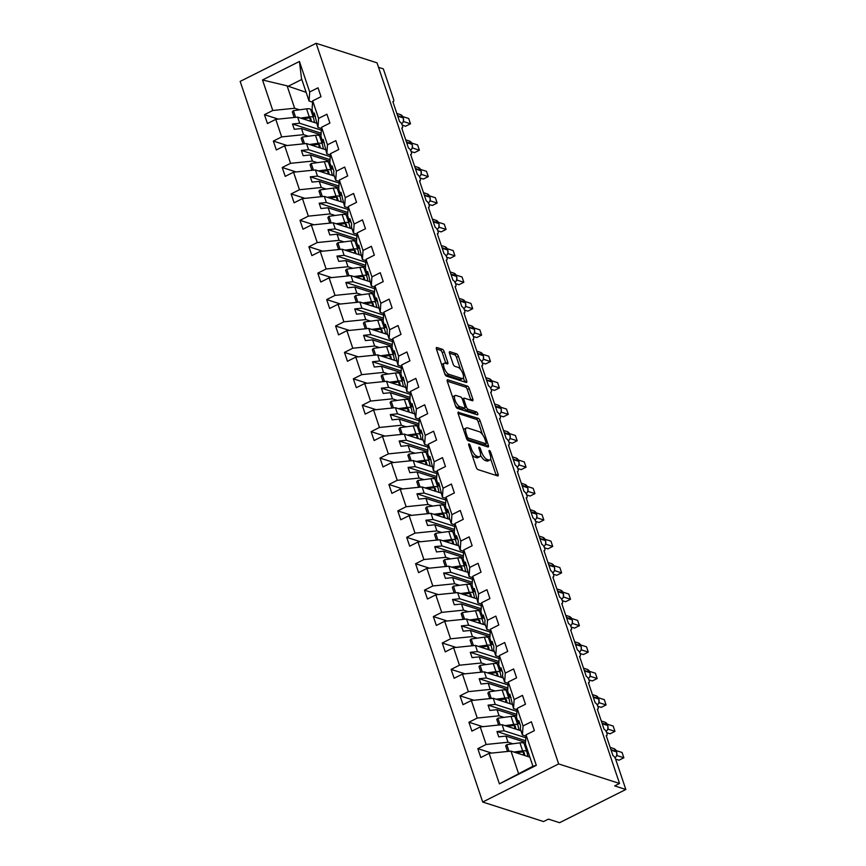 <?xml version="1.0" encoding="UTF-8"?>
<svg xmlns="http://www.w3.org/2000/svg" width="866" height="866" viewBox="0 0 866 866"><rect width="100%" height="100%" fill="white"/><g stroke="black" fill="none" stroke-linecap="round" stroke-linejoin="round"><path stroke-width="1.3" d="M469.026 443.922A1.624 0.617 63.4 0 0 468.787 443.922A1.624 0.617 63.4 0 0 468.744 445.124L476.159 467.164A2.317 0.877 63.4 0 0 477.956 469.589L497.69 475.921A2.317 0.877 63.4 0 0 498.026 475.91A2.317 0.877 63.4 0 0 498.091 474.2L490.676 452.16A1.624 0.617 63.4 0 0 489.42 450.461A1.624 0.617 63.4 0 0 489.182 450.472A1.624 0.617 63.4 0 0 489.138 451.662L490.091 454.52A7.404 2.804 63.4 0 1 489.907 460.008A7.404 2.804 63.4 0 1 488.825 460.03L487.179 459.5A7.404 2.804 63.4 0 1 481.431 451.738L480.478 448.891A1.624 0.617 63.4 0 0 479.223 447.192A1.624 0.617 63.4 0 0 478.985 447.192A1.624 0.617 63.4 0 0 478.941 448.393L479.905 451.251A7.404 2.804 63.4 0 1 479.71 456.739A7.404 2.804 63.4 0 1 478.627 456.761L476.982 456.23A7.404 2.804 63.4 0 1 471.234 448.469L470.281 445.611A1.624 0.617 63.4 0 0 469.026 443.922M444.204 351.715A2.317 0.877 63.4 0 0 442.407 349.29L436.875 347.515A2.317 0.877 63.4 0 0 436.54 347.526A2.317 0.877 63.4 0 0 436.475 349.236L444.713 373.711A2.317 0.877 63.4 0 0 446.51 376.136L466.244 382.469A2.317 0.877 63.4 0 0 466.579 382.469A2.317 0.877 63.4 0 0 466.644 380.748L458.406 356.272A2.317 0.877 63.4 0 0 456.609 353.848L449.919 351.704A2.317 0.877 63.4 0 0 449.584 351.715A2.317 0.877 63.4 0 0 449.519 353.425L453.048 363.904A2.317 0.877 63.4 0 0 454.845 366.329L458.157 367.39A6.181 2.349 63.4 0 1 462.585 372.878A6.181 2.349 63.4 0 1 462.801 378.464A6.181 2.349 63.4 0 1 461.892 378.485L448.902 374.318A6.181 2.349 63.4 0 1 444.475 368.829A6.181 2.349 63.4 0 1 444.258 363.244A6.181 2.349 63.4 0 1 445.167 363.222L447.332 363.915A2.317 0.877 63.4 0 0 447.668 363.904A2.317 0.877 63.4 0 0 447.733 362.194L444.204 351.715L442.255 352.7A2.317 0.877 63.4 0 0 440.458 350.265L436.388 348.966M558.657 763.92L316.144 43.3L240.163 81.404L482.687 802.024L558.657 763.92L619.536 783.459L614.665 785.895L625.837 789.489L615.704 759.374A3.529 1.342 -116.6 0 0 612.955 755.661L606.2 735.591A3.529 1.342 63.4 0 0 606.72 735.57A3.529 1.342 63.4 0 0 606.59 732.387A3.529 1.342 63.4 0 0 604.067 729.248L597.313 709.167A3.529 1.342 63.4 0 0 597.832 709.157A3.529 1.342 63.4 0 0 597.702 705.963A3.529 1.342 63.4 0 0 595.18 702.835L588.425 682.754A3.529 1.342 63.4 0 0 588.934 682.744A3.529 1.342 63.4 0 0 588.815 679.55A3.529 1.342 63.4 0 0 586.293 676.411L579.527 656.341A3.529 1.342 63.4 0 0 580.047 656.331A3.529 1.342 63.4 0 0 579.928 653.137A3.529 1.342 63.4 0 0 577.395 649.998L570.64 629.918A3.529 1.342 63.4 0 0 571.159 629.907A3.529 1.342 63.4 0 0 571.04 626.724A3.529 1.342 63.4 0 0 568.507 623.585L561.753 603.505A3.529 1.342 63.4 0 0 562.272 603.494A3.529 1.342 63.4 0 0 562.142 600.3A3.529 1.342 63.4 0 0 559.62 597.172L552.865 577.092A3.529 1.342 63.4 0 0 553.374 577.081A3.529 1.342 63.4 0 0 553.255 573.887A3.529 1.342 63.4 0 0 550.733 570.748L543.967 550.679A3.529 1.342 63.4 0 0 544.487 550.668A3.529 1.342 63.4 0 0 544.368 547.474A3.529 1.342 63.4 0 0 541.835 544.335L535.08 524.255A3.529 1.342 63.4 0 0 535.599 524.244A3.529 1.342 63.4 0 0 535.48 521.061A3.529 1.342 63.4 0 0 532.947 517.922L526.192 497.842A3.529 1.342 63.4 0 0 526.712 497.831A3.529 1.342 63.4 0 0 526.582 494.638A3.529 1.342 63.4 0 0 524.06 491.509L517.305 471.429A3.529 1.342 63.4 0 0 517.825 471.418A3.529 1.342 63.4 0 0 517.695 468.225A3.529 1.342 63.4 0 0 515.173 465.085L508.418 445.016A3.529 1.342 63.4 0 0 508.927 445.005A3.529 1.342 63.4 0 0 508.807 441.812A3.529 1.342 63.4 0 0 506.274 438.672L499.52 418.592A3.529 1.342 63.4 0 0 500.039 418.581A3.529 1.342 63.4 0 0 499.92 415.399A3.529 1.342 63.4 0 0 497.387 412.259L490.632 392.179A3.529 1.342 63.4 0 0 491.152 392.168A3.529 1.342 63.4 0 0 491.022 388.975A3.529 1.342 63.4 0 0 488.5 385.846L481.745 365.766A3.529 1.342 63.4 0 0 482.265 365.755A3.529 1.342 63.4 0 0 482.135 362.562A3.529 1.342 63.4 0 0 479.612 359.422L472.858 339.353A3.529 1.342 63.4 0 0 473.366 339.342A3.529 1.342 63.4 0 0 473.247 336.149A3.529 1.342 63.4 0 0 470.714 333.009L463.96 312.929A3.529 1.342 63.4 0 0 464.479 312.918A3.529 1.342 63.4 0 0 464.36 309.736A3.529 1.342 63.4 0 0 461.827 306.596L455.072 286.516A3.529 1.342 63.4 0 0 455.592 286.505A3.529 1.342 63.4 0 0 455.462 283.312A3.529 1.342 63.4 0 0 452.94 280.173L446.185 260.103A3.529 1.342 63.4 0 0 446.704 260.092A3.529 1.342 63.4 0 0 446.575 256.899A3.529 1.342 63.4 0 0 444.052 253.76L437.298 233.69A3.529 1.342 63.4 0 0 437.806 233.679A3.529 1.342 63.4 0 0 437.687 230.486A3.529 1.342 63.4 0 0 435.165 227.347L428.399 207.266A3.529 1.342 63.4 0 0 428.919 207.255A3.529 1.342 63.4 0 0 428.8 204.073A3.529 1.342 63.4 0 0 426.267 200.934L419.512 180.853A3.529 1.342 63.4 0 0 420.032 180.842A3.529 1.342 63.4 0 0 419.902 177.649A3.529 1.342 63.4 0 0 417.38 174.51L410.625 154.44A3.529 1.342 63.4 0 0 411.144 154.429A3.529 1.342 63.4 0 0 411.014 151.236A3.529 1.342 63.4 0 0 408.492 148.097L401.737 128.027A3.529 1.342 63.4 0 0 402.246 128.016A3.529 1.342 63.4 0 0 402.127 124.823A3.529 1.342 63.4 0 0 399.605 121.684L392.839 101.603A3.529 1.342 63.4 0 0 393.359 101.593A3.529 1.342 63.4 0 0 393.456 98.973L383.313 68.858L378.529 67.321M316.144 43.3L377.024 62.839L619.536 783.459M458.579 412.032A2.317 0.877 63.4 0 0 458.244 412.032A2.317 0.877 63.4 0 0 458.19 413.753L466.428 438.228A2.317 0.877 63.4 0 0 468.214 440.653L487.948 446.986A2.317 0.877 63.4 0 0 488.294 446.975A2.317 0.877 63.4 0 0 488.348 445.265L480.11 420.789A2.317 0.877 63.4 0 0 478.313 418.365L458.038 412.303M455.57 405.97L447.332 381.495A2.317 0.877 63.4 0 1 447.386 379.784A2.317 0.877 63.4 0 1 447.733 379.773L467.467 386.106A2.317 0.877 63.4 0 1 469.253 388.531L472.782 399.01A2.317 0.877 63.4 0 1 472.728 400.72A2.317 0.877 63.4 0 1 472.381 400.731L464.382 398.165A2.317 0.877 63.4 0 0 464.046 398.165A2.317 0.877 63.4 0 0 463.981 399.886L466.319 406.836A2.317 0.877 63.4 0 0 468.116 409.261L476.452 411.935A1.624 0.617 63.4 0 1 477.61 413.363A1.624 0.617 63.4 0 1 477.664 414.825A1.624 0.617 63.4 0 1 477.426 414.836L457.367 408.395A2.317 0.877 63.4 0 1 455.57 405.97M306.142 92.337L287.101 85.853L262.517 79.975L299.43 61.464L309.703 91.98L318.028 87.802L321.015 96.678L312.691 100.857L312.052 109.895L314.109 116.033L315.473 116.466M309.703 91.98L309.065 101.03L312.594 102.156M312.691 100.857L318.591 118.393L326.915 114.215L329.903 123.091L321.578 127.27L320.94 136.319L322.996 142.446L324.36 142.879M318.591 118.393L317.952 127.443L321.481 128.579M321.578 127.27L327.478 144.806L335.813 140.638L338.79 149.504L330.466 153.683L329.827 162.732L331.895 168.859L333.248 169.292M327.478 144.806L326.839 153.856L330.379 154.992M330.466 153.683L336.365 171.23L344.7 167.051L347.688 175.928L339.353 180.106L338.714 189.145L340.782 195.272L342.135 195.716M336.365 171.23L335.727 180.269L339.266 181.405M339.353 180.106L345.263 197.643L353.588 193.464L356.575 202.341L348.251 206.519L347.602 215.569L349.669 221.696L351.033 222.129M345.263 197.643L344.625 206.693L348.154 207.818M348.251 206.519L354.151 224.056L362.475 219.877L365.463 228.754L357.138 232.932L356.5 241.982L358.556 248.109L359.92 248.542M354.151 224.056L353.512 233.106L357.041 234.242M357.138 232.932L363.038 250.469L371.362 246.301L374.35 255.167L366.026 259.345L365.387 268.395L367.444 274.522L368.808 274.955M363.038 250.469L362.399 259.519L365.939 260.655M366.026 259.345L371.925 276.893L380.261 272.714L383.248 281.591L374.913 285.769L374.274 294.808L376.342 300.935L377.695 301.379M371.925 276.893L371.287 285.932L374.826 287.068M374.913 285.769L380.824 303.306L389.148 299.127L392.136 308.004L383.811 312.182L383.162 321.232L385.229 327.359L386.593 327.792M380.824 303.306L380.185 312.355L383.714 313.481M383.811 312.182L389.711 329.719L398.035 325.54L401.023 334.417L392.699 338.595L392.06 347.645L394.117 353.772L395.481 354.205M389.711 329.719L389.072 338.768L392.601 339.905M392.699 338.595L398.598 356.132L406.923 351.964L409.91 360.83L401.586 365.008L400.947 374.058L403.004 380.185L404.368 380.618M398.598 356.132L397.959 365.181L401.488 366.318M401.586 365.008L407.485 382.555L415.821 378.377L418.808 387.254L410.473 391.432L409.835 400.471L411.902 406.598L413.255 407.042M407.485 382.555L406.847 391.594L410.387 392.731M410.473 391.432L416.384 408.969L424.708 404.79L427.696 413.667L419.361 417.845L418.722 426.895L420.789 433.022L422.143 433.455M416.384 408.969L415.734 418.018L419.274 419.144M419.361 417.845L425.271 435.382L433.595 431.203L436.583 440.08L428.259 444.258L427.62 453.308L429.677 459.435L431.041 459.868M425.271 435.382L424.632 444.431L428.161 445.568M428.259 444.258L434.158 461.795L442.483 457.627L445.47 466.503L437.146 470.671L436.507 479.721L438.564 485.848L439.928 486.291M434.158 461.795L433.52 470.844L437.049 471.981M437.146 470.671L443.046 488.218L451.381 484.04L454.369 492.916L446.033 497.095L445.395 506.134L447.462 512.261L448.815 512.704M443.046 488.218L442.407 497.257L445.947 498.394M446.033 497.095L451.933 514.631L460.268 510.453L463.256 519.329L454.921 523.508L454.282 532.558L456.35 538.684L457.703 539.117M451.933 514.631L451.294 523.681L454.834 524.807M454.921 523.508L460.831 541.044L469.155 536.866L472.143 545.742L463.819 549.921L463.18 558.971L465.237 565.097L466.601 565.53M460.831 541.044L460.192 550.094L463.721 551.231M463.819 549.921L469.718 567.457L478.043 563.29L481.031 572.166L472.706 576.334L472.067 585.384L474.124 591.51L475.488 591.954M469.718 567.457L469.08 576.507L472.609 577.644M472.706 576.334L478.606 593.881L486.941 589.703L489.929 598.579L481.593 602.758L480.955 611.797L483.022 617.934L484.375 618.367M478.606 593.881L477.967 602.92L481.507 604.057M481.593 602.758L487.493 620.294L495.828 616.116L498.816 624.992L490.481 629.171L489.842 638.22L491.91 644.347L493.263 644.78M487.493 620.294L486.854 629.344L490.394 630.47M490.481 629.171L496.391 646.707L504.716 642.529L507.703 651.405L499.379 655.584L498.74 664.633L500.797 670.76L502.161 671.193M496.391 646.707L495.753 655.757L499.281 656.893M499.379 655.584L505.279 673.12L513.603 668.953L516.591 677.829L508.266 681.997L507.628 691.046L509.684 697.173L511.048 697.617M505.279 673.12L504.64 682.17L508.169 683.306M508.266 681.997L514.166 699.544L522.501 695.366L525.478 704.242L517.154 708.42L516.515 717.459L518.582 723.597L519.936 724.03M514.166 699.544L513.527 708.583L517.067 709.719M278.289 119.107L264.455 114.669L267.442 123.546L275.767 119.367L281.666 136.904L303.533 134.674L308.415 136.233M316.523 123.189L297.633 117.127L275.767 119.367M287.187 145.52L273.342 141.082L276.33 149.959L284.654 145.78L290.565 163.328L312.42 161.087L317.302 162.656M325.41 149.612L306.521 143.55L284.654 145.78M296.075 171.944L282.229 167.495L285.217 176.372L293.552 172.193L299.452 189.741L321.318 187.5L326.19 189.069M334.298 176.025L315.408 169.963L293.552 172.193M304.962 198.357L291.128 193.919L294.115 202.796L302.44 198.617L308.339 216.154L330.206 213.913L335.077 215.482M343.185 202.438L324.295 196.376L302.44 198.617M313.849 224.77L300.015 220.332L303.003 229.209L311.327 225.03L317.227 242.567L339.093 240.337L343.975 241.895M352.083 228.851L333.194 222.789L311.327 225.03M322.747 251.183L308.902 246.745L311.89 255.622L320.214 251.443L326.125 268.99L347.98 266.75L352.863 268.319M360.97 255.275L342.081 249.213L320.214 251.443M331.635 277.607L317.79 273.158L320.777 282.035L329.112 277.867L335.012 295.403L356.868 293.163L361.75 294.732M369.858 281.688L350.968 275.626L329.112 277.867M340.522 304.02L326.688 299.582L329.665 308.458L338 304.28L343.899 321.816L365.766 319.576L370.637 321.145M378.745 308.101L359.855 302.039L338 304.28M349.409 330.433L335.575 325.995L338.563 334.871L346.887 330.693L352.787 348.229L374.653 345.999L379.535 347.558M387.643 334.514L368.754 328.452L346.887 330.693M358.297 356.846L344.462 352.408L347.45 361.284L355.774 357.106L361.685 374.653L383.541 372.412L388.423 373.982M396.531 360.938L377.641 354.876L355.774 357.106M367.195 383.27L353.35 378.821L356.337 387.697L364.673 383.53L370.572 401.066L392.428 398.825L397.31 400.395M405.418 387.351L386.528 381.289L364.673 383.53M376.082 409.683L362.248 405.245L365.225 414.121L373.56 409.943L379.46 427.479L401.326 425.249L406.197 426.808M414.305 413.764L395.416 407.702L373.56 409.943M384.969 436.096L371.135 431.658L374.123 440.534L382.447 436.356L388.347 453.892L410.213 451.662L415.095 453.221M423.203 440.177L404.314 434.115L382.447 436.356M393.857 462.509L380.022 458.071L383.01 466.947L391.335 462.769L397.245 480.316L419.101 478.075L423.983 479.645M432.091 466.601L413.201 460.539L391.335 462.769M402.755 488.933L388.91 484.484L391.897 493.36L400.233 489.193L406.132 506.729L427.988 504.488L432.87 506.058M440.978 493.014L422.088 486.952L400.233 489.193M411.642 515.346L397.797 510.908L400.785 519.784L409.12 515.606L415.02 533.142L436.886 530.912L441.757 532.471M449.865 519.427L430.976 513.365L409.12 515.606M420.53 541.759L406.695 537.321L409.683 546.197L418.007 542.019L423.907 559.555L445.774 557.325L450.645 558.884M458.764 545.84L439.874 539.778L418.007 542.019M429.417 568.172L415.583 563.734L418.57 572.61L426.895 568.432L432.805 585.979L454.661 583.738L459.543 585.308M467.651 572.264L448.761 566.202L426.895 568.432M438.315 594.596L424.47 590.157L427.458 599.023L435.782 594.855L441.692 612.392L463.548 610.151L468.43 611.721M476.538 598.677L457.649 592.615L435.782 594.855M447.202 621.009L433.357 616.57L436.345 625.447L444.68 621.268L450.58 638.805L472.446 636.575L477.318 638.134M485.425 625.09L466.536 619.028L444.68 621.268M456.09 647.422L442.255 642.983L445.243 651.86L453.567 647.681L459.467 665.218L481.334 662.988L486.205 664.547M494.313 651.503L475.434 645.441L453.567 647.681M464.977 673.845L451.143 669.396L454.13 678.273L462.455 674.094L468.354 691.642L490.221 689.401L495.103 690.971M503.211 677.926L484.321 671.864L462.455 674.094M473.875 700.258L460.03 695.82L463.018 704.686L471.342 700.518L477.253 718.055L499.108 715.814L503.99 717.384M512.098 704.339L493.209 698.277L471.342 700.518M482.763 726.671L468.917 722.233L471.905 731.11L480.24 726.931L486.14 744.468L477.815 748.646L480.803 757.523L489.128 753.344L499.401 783.86L532.936 766.248M520.986 730.752L502.096 724.69L480.24 726.931M517.154 708.42L523.053 725.957L531.388 721.779L534.376 730.655L526.041 734.833L525.402 743.883L532.947 766.28L536.314 765.349L499.401 783.86M523.053 725.957L522.415 735.007L525.954 736.143M529.873 757.165L510.983 751.114L489.128 753.344M625.837 789.489L559.598 822.7L548.427 819.117L543.556 821.563L482.687 802.024M287.101 85.853L294.646 108.25L299.517 109.82M312.161 113.879L313.535 114.312M294.646 108.25L272.779 110.491L264.455 114.669M321.048 140.292L322.423 140.736M273.342 141.082L281.666 136.904M329.935 166.705L331.31 167.149M282.229 167.495L290.565 163.328M338.833 193.118L340.208 193.562M291.128 193.919L299.452 189.741M347.721 219.542L349.095 219.975M300.015 220.332L308.339 216.154M356.608 245.955L357.983 246.399M308.902 246.745L317.227 242.567M365.495 272.368L366.87 272.812M317.79 273.158L326.125 268.99M374.393 298.781L375.757 299.225M326.688 299.582L335.012 295.403M383.281 325.205L384.656 325.638M335.575 325.995L343.899 321.816M392.168 351.618L393.543 352.061M344.462 352.408L352.787 348.229M401.055 378.031L402.43 378.474M353.35 378.821L361.685 374.653M409.954 404.454L411.318 404.887M362.248 405.245L370.572 401.066M418.841 430.867L420.216 431.3M371.135 431.658L379.46 427.479M427.728 457.28L429.103 457.724M380.022 458.071L388.347 453.892M436.616 483.693L437.99 484.137M388.91 484.484L397.245 480.316M445.514 510.117L446.878 510.55M397.797 510.908L406.132 506.729M454.401 536.53L455.776 536.963M406.695 537.321L415.02 533.142M463.288 562.943L464.663 563.387M415.583 563.734L423.907 559.555M472.176 589.356L473.55 589.8M424.47 590.157L432.805 585.979M481.074 615.78L482.438 616.213M433.357 616.57L441.692 612.392M489.961 642.193L491.336 642.637M442.255 642.983L450.58 638.805M498.848 668.606L500.223 669.05M451.143 669.396L459.467 665.218M507.736 695.019L509.111 695.463M460.03 695.82L468.354 691.642M516.623 721.443L517.998 721.876M468.917 722.233L477.253 718.055M262.517 79.975L272.779 110.491M526.041 734.833L536.314 765.349M314.109 116.033L314.326 113.056L317.952 127.443M297.633 117.127L299.69 123.253L292.502 123.99L294.278 129.283L301.476 128.547L303.533 134.674M321.373 130.214L299.69 123.253M321.048 134.825L301.476 128.547M322.996 142.446L323.213 139.469L326.839 153.856M306.521 143.55L308.588 149.677L301.39 150.413L303.165 155.696L310.364 154.96L312.42 161.087M330.26 156.627L308.588 149.677M329.935 161.238L310.364 154.96M331.895 168.859L332.1 165.882L333.875 171.165L333.67 174.142L335.727 180.269M315.408 169.963L317.476 176.09L310.277 176.826L312.063 182.109L319.251 181.373L321.318 187.5M339.147 183.051L317.476 176.09M338.822 187.651L319.251 181.373M340.782 195.272L340.988 192.295L344.625 206.693M324.295 196.376L326.363 202.503L319.175 203.239L320.95 208.522L328.138 207.786L330.206 213.913M348.035 209.464L326.363 202.503M347.71 214.064L328.138 207.786M349.669 221.696L349.875 218.719L351.661 224.002L351.444 226.979L353.512 233.106M333.194 222.789L335.25 228.927L328.062 229.652L329.838 234.946L337.026 234.21L339.093 240.337M356.933 235.877L335.25 228.927M356.597 240.488L337.026 234.21M358.556 248.109L358.773 245.132L362.399 259.519M342.081 249.213L344.138 255.34L336.95 256.076L338.725 261.359L345.924 260.623L347.98 266.75M365.82 262.29L344.138 255.34M365.495 266.901L345.924 260.623M367.444 274.522L367.66 271.545L371.287 285.932M350.968 275.626L353.036 281.753L345.837 282.489L347.623 287.772L354.811 287.036L356.868 293.163M374.707 288.714L353.036 281.753M374.383 293.314L354.811 287.036M376.342 300.935L376.548 297.958L380.185 312.355M359.855 302.039L361.923 308.166L354.735 308.902L356.511 314.185L363.698 313.449L365.766 319.576M383.595 315.127L361.923 308.166M383.27 319.738L363.698 313.449M385.229 327.359L385.435 324.382L387.221 329.665L387.005 332.641L389.072 338.768M368.754 328.452L370.81 334.59L363.623 335.326L365.398 340.609L372.586 339.873L374.653 345.999M392.493 341.54L370.81 334.59M392.157 346.151L372.586 339.873M394.117 353.772L394.333 350.795L397.959 365.181M377.641 354.876L379.698 361.003L372.51 361.739L374.285 367.022L381.484 366.286L383.541 372.412M401.38 367.953L379.698 361.003M401.055 372.564L381.484 366.286M403.004 380.185L403.22 377.208L406.847 391.594M386.528 381.289L388.596 387.416L381.397 388.152L383.173 393.435L390.371 392.699L392.428 398.825M410.267 394.376L388.596 387.416M409.943 398.977L390.371 392.699M411.902 406.598L412.108 403.621L415.734 418.018M395.416 407.702L397.483 413.829L390.285 414.565L392.071 419.848L399.258 419.112L401.326 425.249M419.155 420.789L397.483 413.829M418.83 425.401L399.258 419.112M420.789 433.022L420.995 430.045L422.781 435.327L422.565 438.304L424.632 444.431M404.314 434.115L406.37 440.253L399.183 440.989L400.958 446.271L408.146 445.535L410.213 451.662M428.042 447.202L406.37 440.253M427.717 451.814L408.146 445.535M429.677 459.435L429.893 456.458L433.52 470.844M413.201 460.539L415.258 466.666L408.07 467.402L409.845 472.684L417.044 471.948L419.101 478.075M436.94 473.615L415.258 466.666M436.616 478.227L417.044 471.948M438.564 485.848L438.781 482.871L442.407 497.257M422.088 486.952L424.156 493.079L416.957 493.815L418.733 499.097L425.931 498.361L427.988 504.488M445.828 500.039L424.156 493.079M445.503 504.64L425.931 498.361M447.462 512.261L447.668 509.295L449.443 514.577L449.238 517.554L451.294 523.681M430.976 513.365L433.043 519.492L425.845 520.228L427.631 525.51L434.819 524.774L436.886 530.912M454.715 526.452L433.043 519.492M454.39 531.064L434.819 524.774M456.35 538.684L456.555 535.708L458.341 540.99L458.125 543.967L460.192 550.094M439.874 539.778L441.931 545.916L434.743 546.652L436.518 551.934L443.706 551.198L445.774 557.325M463.602 552.865L441.931 545.916M463.278 557.477L443.706 551.198M465.237 565.097L465.453 562.121L469.08 576.507M448.761 566.202L450.818 572.329L443.63 573.065L445.405 578.347L452.604 577.611L454.661 583.738M472.5 579.278L450.818 572.329M472.176 583.89L452.604 577.611M474.124 591.51L474.341 588.534L477.967 602.92M457.649 592.615L459.716 598.742L452.517 599.478L454.293 604.76L461.491 604.024L463.548 610.151M481.388 605.702L459.716 598.742M481.063 610.303L461.491 604.024M483.022 617.934L483.228 614.957L485.003 620.24L484.798 623.217L486.854 629.344M466.536 619.028L468.603 625.155L461.405 625.891L463.191 631.173L470.379 630.437L472.446 636.575M490.275 632.115L468.603 625.155M489.95 636.727L470.379 630.437M491.91 644.347L492.115 641.37L493.901 646.653L493.685 649.63L495.753 655.757M475.434 645.441L477.491 651.578L470.303 652.315L472.078 657.597L479.266 656.861L481.334 662.988M499.162 658.528L477.491 651.578M498.838 663.139L479.266 656.861M500.797 670.76L501.003 667.783L502.789 673.066L502.572 676.043L504.64 682.17M484.321 671.864L486.378 677.991L479.19 678.727L480.966 684.01L488.164 683.274L490.221 689.401M508.061 684.941L486.378 677.991M507.736 689.553L488.164 683.274M509.684 697.173L509.901 694.196L513.527 708.583M493.209 698.277L495.276 704.404L488.078 705.14L489.853 710.423L497.052 709.687L499.108 715.814M516.948 711.365L495.276 704.404M516.623 715.966L497.052 709.687M518.582 723.597L518.788 720.62L520.563 725.903L520.358 728.88L522.415 735.007M502.096 724.69L504.164 730.817L496.965 731.553L498.751 736.836L505.939 736.1L508.006 742.238L512.878 743.797M525.835 737.778L504.164 730.817M525.51 742.389L505.939 736.1M525.521 747.856L526.896 748.3M508.006 742.238L486.14 744.468M491.65 753.084L477.815 748.646M510.983 751.114L518.528 773.511M299.43 61.464L301.52 78.622L309.065 101.03M301.801 79.445L287.804 86.459M525.63 740.755L496.965 731.553M516.731 714.342L488.078 705.14M507.844 687.918L479.19 678.727M498.957 661.505L470.303 652.315M490.069 635.092L461.405 625.891M481.171 608.679L452.517 599.478M472.284 582.255L443.63 573.065M463.397 555.842L434.743 546.652M454.509 529.429L425.845 520.228M445.622 503.016L416.957 493.815M436.724 476.592L408.07 467.402M427.836 450.179L399.183 440.989M418.949 423.766L390.285 414.565M410.062 397.353L381.397 388.152M401.164 370.929L372.51 361.739M392.276 344.516L363.623 335.326M383.389 318.103L354.735 308.902M374.502 291.69L345.837 282.489M365.604 265.267L336.95 256.076M356.716 238.854L328.062 229.652M347.829 212.441L319.175 203.239M338.942 186.017L310.277 176.826M330.043 159.604L301.39 150.413M321.156 133.191L292.502 123.99M471.883 454.444A7.404 2.804 63.4 0 0 475.033 457.205L476.982 456.23M479.71 456.739L477.761 457.713A7.404 2.804 63.4 0 1 476.679 457.735L475.033 457.205M480.522 455.18A7.404 2.804 63.4 0 0 485.231 460.485L487.179 459.5M489.907 460.008L487.959 460.983A7.404 2.804 63.4 0 1 486.876 461.004L485.231 460.485M496.229 475.456A2.317 0.877 63.4 0 0 496.142 475.174L490.654 458.872M482.449 434.483L478.162 421.764A2.317 0.877 63.4 0 0 476.365 419.339L458.103 413.472M486.486 446.51A2.317 0.877 63.4 0 0 486.4 446.239L485.61 443.89M467.185 436.442A1.624 0.617 63.4 0 0 468.441 438.131L485.772 443.695A1.624 0.617 63.4 0 0 486.01 443.684A1.624 0.617 63.4 0 0 486.043 442.494L485.036 439.484A7.404 2.804 63.4 0 0 479.288 431.712L467.456 427.912A7.404 2.804 63.4 0 0 466.373 427.945A7.404 2.804 63.4 0 0 466.179 433.433L467.185 436.442L466.016 437.027M484.202 444.475A1.624 0.617 63.4 0 1 484.062 444.669A1.624 0.617 63.4 0 1 483.823 444.669L466.871 439.235M466.373 427.945L464.425 428.919A7.404 2.804 63.4 0 0 463.678 430.056M447.246 381.224L465.518 387.08L467.467 386.106M470.92 400.254A2.317 0.877 63.4 0 0 470.833 399.984L467.304 389.505A2.317 0.877 63.4 0 0 465.518 387.08M464.512 408.167A2.317 0.877 63.4 0 0 466.168 410.235L474.503 412.909L476.452 411.935M475.618 414.251A1.624 0.617 63.4 0 0 474.503 412.909M456.079 395.491A6.181 2.349 63.4 0 0 455.17 395.513A6.181 2.349 63.4 0 0 455.386 401.099A6.181 2.349 63.4 0 0 459.814 406.598L464.392 408.059A2.317 0.877 63.4 0 0 464.728 408.059A2.317 0.877 63.4 0 0 464.782 406.338L462.444 399.388A2.317 0.877 63.4 0 0 460.658 396.964L456.079 395.491M455.17 395.513L453.221 396.487A6.181 2.349 63.4 0 0 452.637 397.278M455.408 405.505A6.181 2.349 63.4 0 0 457.865 407.572L459.814 406.598M464.728 408.059L462.78 409.033A2.317 0.877 63.4 0 1 462.444 409.033L457.865 407.572M445.86 363.449A2.317 0.877 63.4 0 0 445.784 363.168L442.255 352.7M444.258 363.244L442.31 364.218A6.181 2.349 63.4 0 0 441.757 364.932M444.583 373.333A6.181 2.349 63.4 0 0 446.953 375.292L448.902 374.318M462.801 378.464L460.853 379.449A6.181 2.349 63.4 0 1 459.943 379.47L446.953 375.292M460.528 369.349L456.458 357.247A2.317 0.877 63.4 0 0 454.661 354.822L449.443 353.155M464.771 382.003A2.317 0.877 63.4 0 0 464.696 381.733L463.353 377.76M527.957 756.548L526.82 751.742A7.534 2.436 161.4 0 0 526.799 751.666A7.534 2.436 161.4 0 0 522.642 750.865L513.928 752.056M526.777 751.601L524.125 743.71A7.534 2.436 161.4 0 0 524.103 743.645A7.534 2.436 161.4 0 0 519.936 742.833L506.762 744.63L505.647 745.832L507.541 751.461M509.013 751.309L506.762 744.63M516.233 752.792L521.516 752.067A4.709 1.515 -18.6 0 1 524.125 752.576A4.709 1.515 -18.6 0 1 524.136 752.619L524.828 755.553M523.183 752.034L523.941 755.271M615.942 756.819L616.808 755.347L616.733 752.24M615.087 757.967L616.56 756.007M617.166 755.617L623.856 757.772L618.984 760.207L615.618 759.125M623.856 757.772L622.069 752.489L616.213 750.606M616.938 754.827L617.112 755.607M525.63 740.657L525.597 740.538A7.534 2.436 -18.6 0 1 525.586 739.997L525.716 739.532M519.059 730.135L517.933 725.329A7.534 2.436 161.4 0 0 517.911 725.253A7.534 2.436 161.4 0 0 513.744 724.452L505.04 725.643M517.89 725.188L515.227 717.297A7.534 2.436 161.4 0 0 515.205 717.221A7.534 2.436 161.4 0 0 511.048 716.42L497.874 718.217L496.759 719.419L498.654 725.048M500.126 724.896L497.874 718.217M507.346 726.379L512.629 725.654A4.709 1.515 -18.6 0 1 515.238 726.152A4.709 1.515 -18.6 0 1 515.248 726.206L515.93 729.129M514.296 725.621L515.053 728.847M510.171 703.722L509.046 698.905A7.534 2.436 161.4 0 0 509.024 698.84A7.534 2.436 161.4 0 0 504.856 698.039L496.153 699.219M508.991 698.775L506.339 690.884A7.534 2.436 161.4 0 0 506.318 690.808A7.534 2.436 161.4 0 0 502.15 690.007L488.987 691.804L487.872 693.006L489.766 698.635M491.239 698.483L488.987 691.804M498.448 699.955L503.741 699.241A4.709 1.515 -18.6 0 1 506.339 699.739A4.709 1.515 -18.6 0 1 506.361 699.782L507.043 702.716M505.408 699.208L506.166 702.434M501.284 677.309L500.158 672.492A7.534 2.436 161.4 0 0 500.137 672.427A7.534 2.436 161.4 0 0 495.969 671.615L487.266 672.806M500.104 672.352L497.452 664.46A7.534 2.436 161.4 0 0 497.43 664.395A7.534 2.436 161.4 0 0 493.263 663.594L480.1 665.38L478.985 666.593L480.868 672.211M482.34 672.059L480.1 665.38M489.561 673.542L494.854 672.817A4.709 1.515 -18.6 0 1 497.452 673.326A4.709 1.515 -18.6 0 1 497.463 673.369L498.156 676.303M496.51 672.785L497.279 676.021M492.397 650.886L491.26 646.079A7.534 2.436 161.4 0 0 491.239 646.004A7.534 2.436 161.4 0 0 487.082 645.202L478.378 646.393M491.217 645.939L488.565 638.047A7.534 2.436 161.4 0 0 488.543 637.982A7.534 2.436 161.4 0 0 484.375 637.17L471.212 638.967L470.086 640.169L471.981 645.798M473.453 645.646L471.212 638.967M480.673 647.129L485.956 646.404A4.709 1.515 -18.6 0 1 488.565 646.913A4.709 1.515 -18.6 0 1 488.576 646.956L489.268 649.89M487.623 646.372L488.381 649.608M607.055 730.406L607.921 728.934L607.845 725.816M606.2 731.553L607.672 729.594M607.77 729.302A2.587 1.613 55.6 0 1 608.235 729.226L614.957 731.348L610.086 733.794L606.72 732.712M614.957 731.348L613.182 726.065L607.315 724.182M608.051 728.403L608.224 729.194M516.742 714.244L516.699 714.114A7.534 2.436 -18.6 0 1 516.699 713.584L516.818 713.119M598.157 703.982L598.991 702.64M597.302 705.14L598.785 703.17M599.38 702.791L606.07 704.935L601.199 707.381L597.832 706.299M606.07 704.935L604.295 699.652L598.428 697.769M599.164 701.99L599.337 702.77M507.855 687.821L507.812 687.701A7.534 2.436 -18.6 0 1 507.812 687.171L507.931 686.706M589.27 677.569L590.136 676.097L590.06 672.99M588.415 678.717L589.887 676.757M590.493 676.368L597.183 678.522L592.312 680.957L588.945 679.886M597.183 678.522L595.407 673.239L589.54 671.356M590.266 675.577L590.439 676.357M498.968 661.408L498.924 661.288A7.534 2.436 -18.6 0 1 498.913 660.758L499.043 660.282M580.382 651.156L581.248 649.684L581.173 646.577M579.527 652.304L580.999 650.344M581.606 649.955L588.295 652.109L583.424 654.544L580.058 653.462M588.295 652.109L586.509 646.815L580.653 644.943M581.378 649.164L581.551 649.944M490.069 634.995L490.037 634.875A7.534 2.436 -18.6 0 1 490.026 634.334L490.156 633.869M483.509 624.473L482.373 619.666A7.534 2.436 161.4 0 0 482.351 619.591A7.534 2.436 161.4 0 0 478.184 618.789L469.48 619.98M482.33 619.526L479.667 611.634A7.534 2.436 161.4 0 0 479.656 611.558A7.534 2.436 161.4 0 0 475.488 610.757L462.314 612.554L461.199 613.756L463.094 619.385M464.566 619.233L462.314 612.554M471.786 620.716L477.069 619.991A4.709 1.515 -18.6 0 1 479.677 620.489A4.709 1.515 -18.6 0 1 479.688 620.532L480.381 623.466M478.736 619.959L479.493 623.184M571.495 624.743L572.361 623.271L572.285 620.153M570.64 625.891L572.112 623.931M572.707 623.542L579.397 625.685L574.526 628.131L571.17 627.049M579.397 625.685L577.622 620.402L571.766 618.519M572.491 622.741L572.664 623.531M481.182 608.582L481.139 608.452A7.534 2.436 -18.6 0 1 481.139 607.921L481.258 607.456M474.611 598.06L473.486 593.242A7.534 2.436 161.4 0 0 473.464 593.178A7.534 2.436 161.4 0 0 469.296 592.376L460.593 593.556M473.431 593.113L470.779 585.221A7.534 2.436 161.4 0 0 470.758 585.145A7.534 2.436 161.4 0 0 466.59 584.344L453.427 586.141L452.312 587.343L454.206 592.972M455.678 592.82L453.427 586.141M462.888 594.293L468.181 593.578A4.709 1.515 -18.6 0 1 470.779 594.076A4.709 1.515 -18.6 0 1 470.801 594.119L471.483 597.053M469.848 593.546L470.606 596.771M562.597 598.319L563.43 596.977M561.742 599.478L563.225 597.508M563.82 597.129L570.51 599.272L565.639 601.718L562.272 600.636M570.51 599.272L568.735 593.989L562.868 592.106M563.604 596.328L563.777 597.107M472.295 582.158L472.251 582.039A7.534 2.436 -18.6 0 1 472.251 581.508L472.371 581.043M465.724 571.647L464.598 566.829A7.534 2.436 161.4 0 0 464.577 566.765A7.534 2.436 161.4 0 0 460.409 565.953L451.706 567.143M464.544 566.689L461.892 558.797A7.534 2.436 161.4 0 0 461.87 558.732A7.534 2.436 161.4 0 0 457.703 557.92L444.539 559.717L443.424 560.93L445.319 566.548M446.78 566.396L444.539 559.717M454 567.88L459.294 567.154A4.709 1.515 -18.6 0 1 461.892 567.663A4.709 1.515 -18.6 0 1 461.903 567.706L462.596 570.64M460.961 567.122L461.719 570.358M553.71 571.906L554.576 570.434L554.5 567.327M552.854 573.054L554.337 571.095M554.933 570.705L561.623 572.859L556.751 575.295L553.385 574.223M561.623 572.859L559.847 567.576L553.98 565.693M554.716 569.915L554.879 570.694M463.407 555.745L463.364 555.626A7.534 2.436 -18.6 0 1 463.353 555.095L463.483 554.619M456.837 545.223L455.7 540.416A7.534 2.436 161.4 0 0 455.678 540.341A7.534 2.436 161.4 0 0 451.522 539.54L442.818 540.73M455.657 540.276L453.005 532.384A7.534 2.436 161.4 0 0 452.983 532.319A7.534 2.436 161.4 0 0 448.815 531.508L435.652 533.304L434.526 534.506L436.421 540.135M437.893 539.983L435.652 533.304M445.113 541.466L450.396 540.741A4.709 1.515 -18.6 0 1 453.005 541.25A4.709 1.515 -18.6 0 1 453.015 541.293L453.708 544.227M452.063 540.709L452.821 543.945M544.822 545.493L545.688 544.021L545.612 540.914M543.967 546.641L545.439 544.682M546.045 544.292L552.735 546.446L547.864 548.882L544.498 547.799M552.735 546.446L550.949 541.153L545.093 539.28M545.818 543.502L545.991 544.281M454.509 529.332L454.477 529.213A7.534 2.436 -18.6 0 1 454.466 528.671L454.596 528.206M447.949 518.81L446.813 514.003A7.534 2.436 161.4 0 0 446.791 513.928A7.534 2.436 161.4 0 0 442.623 513.127L433.92 514.307M446.769 513.863L444.106 505.971A7.534 2.436 161.4 0 0 444.096 505.896A7.534 2.436 161.4 0 0 439.928 505.095L426.754 506.891L425.639 508.093L427.533 513.722M429.006 513.57L426.754 506.891M436.226 515.053L441.508 514.328A4.709 1.515 -18.6 0 1 444.117 514.826A4.709 1.515 -18.6 0 1 444.128 514.869L444.821 517.803M443.175 514.296L443.933 517.522M535.935 519.08L536.801 517.608L536.725 514.491M535.08 520.228L536.552 518.269M537.158 517.879L543.837 520.022L538.977 522.469L535.61 521.386M543.837 520.022L542.062 514.74L536.206 512.856M536.931 517.078L537.104 517.868M445.622 502.919L445.579 502.789A7.534 2.436 -18.6 0 1 445.579 502.258L445.698 501.793M439.051 492.397L437.925 487.58A7.534 2.436 161.4 0 0 437.904 487.515A7.534 2.436 161.4 0 0 433.736 486.714L425.033 487.894M437.882 487.439L435.219 479.558A7.534 2.436 161.4 0 0 435.197 479.483A7.534 2.436 161.4 0 0 431.041 478.681L417.867 480.478L416.752 481.68L418.646 487.309M420.118 487.157L417.867 480.478M427.328 488.63L432.621 487.915A4.709 1.515 -18.6 0 1 435.23 488.413A4.709 1.515 -18.6 0 1 435.241 488.456L435.923 491.39M434.288 487.883L435.046 491.109M527.037 492.657L527.914 491.195L527.827 488.078M526.182 493.804L527.665 491.845M528.26 491.466L534.95 493.609L530.079 496.056L526.712 494.973M534.95 493.609L533.175 488.327L527.307 486.443M528.043 490.665L528.217 491.444M436.735 476.495L436.691 476.376A7.534 2.436 -18.6 0 1 436.691 475.845L436.81 475.38M430.164 465.984L429.038 461.167A7.534 2.436 161.4 0 0 429.016 461.102A7.534 2.436 161.4 0 0 424.849 460.29L416.145 461.481M428.984 461.026L426.332 453.135A7.534 2.436 161.4 0 0 426.31 453.07A7.534 2.436 161.4 0 0 422.143 452.258L408.979 454.055L407.864 455.267L409.759 460.885M411.231 460.734L408.979 454.055M418.44 462.217L423.734 461.491A4.709 1.515 -18.6 0 1 426.332 462A4.709 1.515 -18.6 0 1 426.343 462.043L427.035 464.977M425.401 461.459L426.159 464.696M518.149 466.244L519.026 464.771L518.94 461.665M517.294 467.391L518.777 465.432M519.373 465.042L526.063 467.196L521.191 469.632L517.825 468.56M526.063 467.196L524.287 461.914L518.42 460.03M519.156 464.252L519.319 465.031A2.587 1.613 55.6 0 0 518.864 465.15M427.847 450.082L427.804 449.963A7.534 2.436 -18.6 0 1 427.804 449.432L427.923 448.956M421.277 439.56L420.14 434.754A7.534 2.436 161.4 0 0 420.129 434.678A7.534 2.436 161.4 0 0 415.961 433.877L407.258 435.068M420.097 434.613L417.444 426.721A7.534 2.436 161.4 0 0 417.423 426.646A7.534 2.436 161.4 0 0 413.255 425.845L400.092 427.642L398.966 428.843L400.861 434.472M402.333 434.321L400.092 427.642M409.553 435.804L414.846 435.078A4.709 1.515 -18.6 0 1 417.444 435.587A4.709 1.515 -18.6 0 1 417.455 435.63L418.148 438.564M416.503 435.046L417.26 438.272M509.262 439.831L510.128 438.358L510.052 435.252M508.407 440.978L509.879 439.019M510.485 438.629L517.175 440.772L512.304 443.219L508.937 442.136M517.175 440.772L515.4 435.49L509.533 433.617M510.258 437.839L510.431 438.618A2.587 1.613 55.6 0 0 509.977 438.726M418.949 423.669L418.917 423.55A7.534 2.436 -18.6 0 1 418.906 423.009L419.036 422.543M412.389 413.147L411.253 408.341A7.534 2.436 161.4 0 0 411.231 408.265A7.534 2.436 161.4 0 0 407.063 407.464L398.36 408.644M411.209 408.2L408.546 400.309A7.534 2.436 161.4 0 0 408.535 400.233A7.534 2.436 161.4 0 0 404.368 399.432L391.194 401.229L390.079 402.43L391.973 408.059M393.445 407.908L391.194 401.229M400.666 409.391L405.948 408.665A4.709 1.515 -18.6 0 1 408.557 409.163A4.709 1.515 -18.6 0 1 408.568 409.207L409.261 412.14M407.615 408.633L408.373 411.859M500.375 413.418L501.241 411.945L501.165 408.828M499.52 414.565L500.992 412.606M501.089 412.313A2.587 1.613 55.6 0 1 501.566 412.238L508.288 414.359L503.417 416.806L500.05 415.723M508.288 414.359L506.502 409.077L500.645 407.193M501.371 411.415L501.544 412.205M410.062 397.256L410.019 397.126A7.534 2.436 -18.6 0 1 410.019 396.596L410.148 396.13M403.491 386.734L402.365 381.917A7.534 2.436 161.4 0 0 402.344 381.852A7.534 2.436 161.4 0 0 398.176 381.051L389.473 382.231M402.322 381.776L399.659 373.895A7.534 2.436 161.4 0 0 399.637 373.82A7.534 2.436 161.4 0 0 395.481 373.019L382.307 374.816L381.192 376.017L383.086 381.635M384.558 381.495L382.307 374.816M391.768 382.967L397.061 382.252A4.709 1.515 -18.6 0 1 399.67 382.75A4.709 1.515 -18.6 0 1 399.681 382.794L400.363 385.727M398.728 382.22L399.486 385.446M491.487 386.994L492.353 385.532L492.267 382.415M490.621 388.141L492.105 386.182M492.7 385.803L499.39 387.946L494.518 390.393L491.152 389.31M499.39 387.946L497.614 382.664L491.747 380.78M492.483 385.002L492.657 385.781A2.587 1.613 55.6 0 0 492.202 385.9M401.175 370.832L401.131 370.713A7.534 2.436 -18.6 0 1 401.131 370.183L401.25 369.717M394.604 360.321L393.478 355.504A7.534 2.436 161.4 0 0 393.456 355.439A7.534 2.436 161.4 0 0 389.289 354.627L380.585 355.818M393.424 355.363L390.772 347.472A7.534 2.436 161.4 0 0 390.75 347.407A7.534 2.436 161.4 0 0 386.582 346.595L373.419 348.392L372.304 349.593L374.199 355.222M375.671 355.071L373.419 348.392M382.88 356.554L388.174 355.829A4.709 1.515 -18.6 0 1 390.772 356.337A4.709 1.515 -18.6 0 1 390.783 356.381L391.475 359.314M389.841 355.796L390.598 359.033M482.589 360.581L483.466 359.109L483.38 356.002M481.734 361.728L483.217 359.769M483.813 359.379L490.502 361.533L485.631 363.969L482.265 362.897M490.502 361.533L488.727 356.251L482.86 354.367M483.596 358.589L483.758 359.368A2.587 1.613 55.6 0 0 483.304 359.487M392.287 344.419L392.244 344.3A7.534 2.436 -18.6 0 1 392.244 343.77L392.363 343.293M385.716 333.897L384.58 329.091A7.534 2.436 161.4 0 0 384.569 329.015A7.534 2.436 161.4 0 0 380.401 328.214L371.698 329.405M384.536 328.95L381.884 321.059A7.534 2.436 161.4 0 0 381.863 320.983A7.534 2.436 161.4 0 0 377.695 320.182L364.532 321.979L363.417 323.18L365.3 328.809M366.773 328.658L364.532 321.979M373.993 330.141L379.286 329.416A4.709 1.515 -18.6 0 1 381.884 329.924A4.709 1.515 -18.6 0 1 381.895 329.968L382.588 332.901M380.943 329.383L381.711 332.609M473.702 334.168L474.568 332.696L474.492 329.578M472.847 335.315L474.319 333.356M474.925 332.966L481.615 335.11L476.744 337.556L473.377 336.473M481.615 335.11L479.84 329.827L473.973 327.954M474.698 332.176L474.871 332.955A2.587 1.613 55.6 0 0 474.416 333.064M383.389 318.006L383.357 317.887A7.534 2.436 -18.6 0 1 383.346 317.346L383.476 316.88M376.829 307.484L375.692 302.678A7.534 2.436 161.4 0 0 375.671 302.602A7.534 2.436 161.4 0 0 371.514 301.801L362.8 302.981M375.649 302.537L372.997 294.646A7.534 2.436 161.4 0 0 372.975 294.57A7.534 2.436 161.4 0 0 368.808 293.769L355.634 295.566L354.519 296.767L356.413 302.396M357.885 302.245L355.634 295.566M365.106 303.728L370.388 303.003A4.709 1.515 -18.6 0 1 372.997 303.501A4.709 1.515 -18.6 0 1 373.008 303.544L373.701 306.477M372.055 302.97L372.813 306.196M464.815 307.744L465.681 306.283L465.605 303.165M463.96 308.902L465.432 306.943M465.529 306.651A2.587 1.613 55.6 0 1 466.005 306.575L472.728 308.697L467.856 311.143L464.49 310.06M472.728 308.697L470.942 303.414L465.085 301.53M465.811 305.752L465.984 306.542M374.502 291.593L374.458 291.463A7.534 2.436 -18.6 0 1 374.458 290.933L374.588 290.467M367.931 281.071L366.805 276.254A7.534 2.436 161.4 0 0 366.783 276.189A7.534 2.436 161.4 0 0 362.616 275.377L353.913 276.568M366.762 276.113L364.099 268.222A7.534 2.436 161.4 0 0 364.077 268.157A7.534 2.436 161.4 0 0 359.92 267.356L346.746 269.153L345.631 270.354L347.526 275.973M348.998 275.832L346.746 269.153M356.207 277.304L361.501 276.59A4.709 1.515 -18.6 0 1 364.11 277.088A4.709 1.515 -18.6 0 1 364.121 277.131L364.803 280.064M363.168 276.557L363.926 279.783M455.927 281.331L456.793 279.87L456.718 276.752M455.072 282.478L456.544 280.519M457.14 280.14L463.83 282.284L458.958 284.73L455.592 283.647M463.83 282.284L462.054 277.001L456.187 275.117M456.923 279.339L457.096 280.119M365.614 265.169L365.571 265.05A7.534 2.436 -18.6 0 1 365.571 264.52L365.69 264.054M359.044 254.658L357.918 249.841A7.534 2.436 161.4 0 0 357.896 249.776A7.534 2.436 161.4 0 0 353.729 248.964L345.025 250.155M357.864 249.7L355.212 241.809A7.534 2.436 161.4 0 0 355.19 241.744A7.534 2.436 161.4 0 0 351.022 240.932L337.859 242.729L336.744 243.931L338.638 249.56M340.111 249.408L337.859 242.729M347.32 250.891L352.614 250.166A4.709 1.515 -18.6 0 1 355.212 250.675A4.709 1.515 -18.6 0 1 355.233 250.718L355.915 253.651M354.281 250.133L355.038 253.37M447.029 254.918L447.906 253.446L447.819 250.339M446.174 256.065L447.657 254.106M448.252 253.716L454.942 255.871L450.071 258.306L446.704 257.234M454.942 255.871L453.167 250.588L447.3 248.704M448.036 252.926L448.209 253.706M356.727 238.756L356.684 238.637A7.534 2.436 -18.6 0 1 356.684 238.107L356.803 237.63M350.156 228.234L349.02 223.428A7.534 2.436 161.4 0 0 349.009 223.352A7.534 2.436 161.4 0 0 344.841 222.551L336.138 223.742M348.976 223.287L346.324 215.396A7.534 2.436 161.4 0 0 346.303 215.32A7.534 2.436 161.4 0 0 342.135 214.519L328.972 216.316L327.857 217.518L329.74 223.147M331.213 222.995L328.972 216.316M338.433 224.478L343.726 223.753A4.709 1.515 -18.6 0 1 346.324 224.262A4.709 1.515 -18.6 0 1 346.335 224.305L347.028 227.238M345.382 223.72L346.151 226.946M438.142 228.505L439.008 227.033L438.932 223.915M437.287 229.652L438.759 227.693M439.365 227.303L446.055 229.447L441.184 231.893L437.817 230.811M446.055 229.447L444.28 224.164L438.413 222.291M439.138 226.502L439.311 227.293M347.84 212.343L347.796 212.224A7.534 2.436 -18.6 0 1 347.786 211.683L347.916 211.217M341.269 201.821L340.132 197.015A7.534 2.436 161.4 0 0 340.111 196.939A7.534 2.436 161.4 0 0 335.954 196.138L327.24 197.318M340.089 196.874L337.437 188.983A7.534 2.436 161.4 0 0 337.415 188.907A7.534 2.436 161.4 0 0 333.248 188.106L320.084 189.903L318.959 191.105L320.853 196.734M322.325 196.582L320.084 189.903M329.545 198.065L334.828 197.34A4.709 1.515 -18.6 0 1 337.437 197.838A4.709 1.515 -18.6 0 1 337.448 197.881L338.141 200.815M336.495 197.307L337.253 200.533M429.255 202.081L430.121 200.62L430.045 197.502M428.399 203.239L429.872 201.28M429.969 200.988A2.587 1.613 55.6 0 1 430.445 200.912L437.168 203.034L432.296 205.48L428.93 204.398M437.168 203.034L435.382 197.751L429.525 195.868M430.25 200.089L430.424 200.88M338.942 185.93L338.909 185.8A7.534 2.436 -18.6 0 1 338.898 185.27L339.028 184.804M332.371 175.408L331.245 170.591A7.534 2.436 161.4 0 0 331.223 170.526A7.534 2.436 161.4 0 0 327.056 169.714L318.352 170.905M331.202 170.45L328.539 162.559A7.534 2.436 161.4 0 0 328.517 162.494A7.534 2.436 161.4 0 0 324.36 161.693L311.186 163.49L310.071 164.692L311.966 170.31M313.438 170.169L311.186 163.49M320.658 171.641L325.941 170.927A4.709 1.515 -18.6 0 1 328.55 171.425A4.709 1.515 -18.6 0 1 328.56 171.468L329.253 174.402M327.608 170.894L328.366 174.12M420.367 175.668L421.233 174.207M419.512 176.816L420.984 174.856M421.58 174.477L428.269 176.621L423.398 179.067L420.042 177.985M428.269 176.621L426.494 171.338L420.627 169.455M421.363 173.676L421.536 174.456M330.054 159.506L330.011 159.387A7.534 2.436 -18.6 0 1 330.011 158.857L330.13 158.391M323.483 148.995L322.358 144.178A7.534 2.436 161.4 0 0 322.336 144.102A7.534 2.436 161.4 0 0 318.168 143.301L309.465 144.492M322.304 144.037L319.651 136.146A7.534 2.436 161.4 0 0 319.63 136.081A7.534 2.436 161.4 0 0 315.462 135.269L302.299 137.066L301.184 138.268L303.078 143.897M304.551 143.745L302.299 137.066M311.76 145.228L317.053 144.503A4.709 1.515 -18.6 0 1 319.651 145.012A4.709 1.515 -18.6 0 1 319.673 145.055L320.355 147.989M318.72 144.47L319.478 147.707M411.469 149.255L412.346 147.783L412.259 144.676M410.614 150.403L412.097 148.443M412.692 148.054L419.382 150.208L414.511 152.643L411.144 151.561M419.382 150.208L417.607 144.925L411.74 143.042M412.476 147.263L412.649 148.043M321.167 133.093L321.124 132.974A7.534 2.436 -18.6 0 1 321.124 132.433L321.243 131.968M314.596 122.571L313.47 117.765A7.534 2.436 161.4 0 0 313.449 117.689A7.534 2.436 161.4 0 0 309.281 116.888L300.578 118.079M313.416 117.624L310.764 109.733A7.534 2.436 161.4 0 0 310.742 109.657A7.534 2.436 161.4 0 0 306.575 108.856L293.412 110.653L292.297 111.855L294.191 117.484M295.652 117.332L293.412 110.653M302.873 118.815L308.166 118.09A4.709 1.515 -18.6 0 1 310.764 118.599A4.709 1.515 -18.6 0 1 310.775 118.642L311.468 121.576M309.822 118.057L310.591 121.283M402.582 122.842L403.448 121.37L403.372 118.252M401.727 123.99L403.199 122.03M403.805 121.641L410.495 123.784L405.624 126.23L402.257 125.148M410.495 123.784L408.72 118.501L402.852 116.629M403.578 120.839L403.751 121.63M312.28 106.68L312.236 106.561A7.534 2.436 -18.6 0 1 312.225 106.02L312.355 105.555M470.065 449.053L471.234 448.469M476.679 457.735L478.627 456.761M479.299 449.476L480.478 448.891M480.229 452.344L481.431 451.738M486.876 461.004L488.825 460.03M489.496 452.745L490.676 452.16M496.142 475.174L498.091 474.2M469.112 446.207L470.281 445.611M476.365 419.339L478.313 418.365M478.162 421.764L480.11 420.789M486.4 446.239L488.348 445.265M466.742 438.986L468.441 438.131M483.823 444.669L485.772 443.695M465.01 434.018L466.179 433.433M447.181 380.044L447.733 379.773M467.304 389.505L469.253 388.531M470.833 399.984L472.782 399.01M462.812 400.471L463.981 399.886M464.988 407.496L466.319 406.836M466.168 410.235L468.116 409.261M462.444 409.033L464.392 408.059M445.784 363.168L447.733 362.194M459.943 379.47L461.892 378.485M449.378 351.975L449.919 351.704M454.661 354.822L456.609 353.848M456.458 357.247L458.406 356.272M464.696 381.733L466.644 380.748M436.323 347.786L436.875 347.515M440.458 350.265L442.407 349.29M522.642 750.865L519.936 742.833M615.033 757.869A5.066 4.395 -72.2 0 0 616.635 751.937L616.43 751.298A5.066 4.395 -72.2 0 0 613.788 748.581L610.184 747.423M611.104 750.162L616.635 751.937L610.898 749.523M616.527 751.591L613.788 748.581M513.744 724.452L511.048 716.42M504.856 698.039L502.15 690.007M495.969 671.615L493.263 663.594M487.082 645.202L484.375 637.17M606.146 731.456A5.066 4.395 -72.2 0 0 607.748 725.524L607.542 724.885A5.066 4.395 -72.2 0 0 604.901 722.168L601.296 721.01M602.216 723.749L607.748 725.524L607.542 724.885L602 723.11M607.64 725.178L604.901 722.168M597.248 705.032A5.066 4.395 -72.2 0 0 598.861 699.111L598.947 699.403M593.329 697.325L598.861 699.111L598.644 698.472A5.066 4.395 -72.2 0 0 596.003 695.755L592.409 694.597M598.742 698.765L593.113 696.697M588.36 678.619A5.066 4.395 -72.2 0 0 589.973 672.687L589.757 672.059A5.066 4.395 -72.2 0 0 587.116 669.331L583.522 668.184M584.442 670.912L589.973 672.687L584.225 670.284M589.854 672.341L587.116 669.331M579.473 652.206A5.066 4.395 -72.2 0 0 581.086 646.274L580.87 645.635A5.066 4.395 -72.2 0 0 578.228 642.918L574.623 641.76M575.544 644.499L581.086 646.274L575.338 643.86M580.967 645.928L578.228 642.918M478.184 618.789L475.488 610.757M570.586 625.793A5.066 4.395 -72.2 0 0 572.188 619.861L571.982 619.222A5.066 4.395 -72.2 0 0 569.341 616.505L565.736 615.347M566.656 618.086L572.188 619.861L571.982 619.222L566.44 617.447M572.08 619.515L569.341 616.505M469.296 592.376L466.59 584.344M561.688 599.369A5.066 4.395 -72.2 0 0 563.301 593.448L563.387 593.74M557.769 591.662L563.301 593.448L563.084 592.809A5.066 4.395 -72.2 0 0 560.443 590.092L556.849 588.934M563.181 593.102L557.552 591.034M460.409 565.953L457.703 557.92M552.8 572.956A5.066 4.395 -72.2 0 0 554.413 567.024L554.197 566.396A5.066 4.395 -72.2 0 0 551.555 563.669L547.962 562.521M548.882 565.249L554.413 567.024L548.665 564.621M554.294 566.678L551.555 563.669M451.522 539.54L448.815 531.508M543.913 546.543A5.066 4.395 -72.2 0 0 545.526 540.611L545.309 539.973A5.066 4.395 -72.2 0 0 542.668 537.256L539.063 536.097M539.983 538.836L545.526 540.611L539.778 538.197M545.407 540.265L542.668 537.256M442.623 513.127L439.928 505.095M535.026 520.13A5.066 4.395 -72.2 0 0 536.628 514.198L536.422 513.56A5.066 4.395 -72.2 0 0 533.781 510.843L530.176 509.684M531.096 512.423L536.628 514.198L536.422 513.56L530.88 511.784M536.519 513.852L533.781 510.843M433.736 486.714L431.041 478.681M526.127 493.707A5.066 4.395 -72.2 0 0 527.74 487.775L527.524 487.147A5.066 4.395 -72.2 0 0 524.883 484.419L521.289 483.271M522.209 485.999L527.74 487.775L527.524 487.147L521.992 485.371M527.621 487.439L524.883 484.419M424.849 460.29L422.143 452.258M517.24 467.294A5.066 4.395 -72.2 0 0 518.853 461.361L518.637 460.734A5.066 4.395 -72.2 0 0 515.995 458.006L512.401 456.847M513.322 459.586L518.853 461.361L513.105 458.958M518.734 461.015L515.995 458.006M415.961 433.877L413.255 425.845M508.353 440.881A5.066 4.395 -72.2 0 0 509.966 434.949L509.749 434.31A5.066 4.395 -72.2 0 0 507.108 431.593L503.503 430.434M504.423 433.173L509.966 434.949L504.218 432.535M509.847 434.602L507.108 431.593M407.063 407.464L404.368 399.432M499.465 414.468A5.066 4.395 -72.2 0 0 501.068 408.535L500.862 407.897A5.066 4.395 -72.2 0 0 498.221 405.18L494.616 404.021M495.536 406.76L501.068 408.535L500.862 407.897L495.32 406.122M500.959 408.189L498.221 405.18M398.176 381.051L395.481 373.019M490.567 388.044A5.066 4.395 -72.2 0 0 492.18 382.112L491.964 381.484A5.066 4.395 -72.2 0 0 489.322 378.756L485.729 377.608M486.649 380.336L492.18 382.112L486.432 379.709M492.061 381.776L489.322 378.756M389.289 354.627L386.582 346.595M481.68 361.631A5.066 4.395 -72.2 0 0 483.293 355.699L483.076 355.071A5.066 4.395 -72.2 0 0 480.435 352.343L476.841 351.185M477.761 353.923L483.293 355.699L483.076 355.071L477.545 353.296M483.174 355.352L480.435 352.343M380.401 328.214L377.695 320.182M472.793 335.218A5.066 4.395 -72.2 0 0 474.406 329.286L474.189 328.647A5.066 4.395 -72.2 0 0 471.548 325.93L467.943 324.772M468.863 327.51L474.406 329.286L468.658 326.872M474.287 328.939L471.548 325.93M371.514 301.801L368.808 293.769M463.905 308.794A5.066 4.395 -72.2 0 0 465.507 302.873L465.302 302.234A5.066 4.395 -72.2 0 0 462.66 299.517L459.056 298.359M459.976 301.097L465.507 302.873L465.302 302.234L459.77 300.459M465.399 302.526L462.66 299.517M362.616 275.377L359.92 267.356M455.007 282.381A5.066 4.395 -72.2 0 0 456.62 276.449L456.414 275.821A5.066 4.395 -72.2 0 0 453.773 273.093L450.168 271.946M451.089 274.674L456.62 276.449L456.414 275.821L450.872 274.046M456.501 276.113L453.773 273.093M353.729 248.964L351.022 240.932M446.12 255.968A5.066 4.395 -72.2 0 0 447.733 250.036L447.516 249.408A5.066 4.395 -72.2 0 0 444.875 246.68L441.281 245.522M442.201 248.261L447.733 250.036L441.985 247.633M447.614 249.689L444.875 246.68M344.841 222.551L342.135 214.519M437.233 229.555A5.066 4.395 -72.2 0 0 438.845 223.623L438.629 222.984A5.066 4.395 -72.2 0 0 435.988 220.267L432.383 219.109M433.314 221.848L438.845 223.623L438.629 222.984L433.097 221.209M438.726 223.276L435.988 220.267M335.954 196.138L333.248 188.106M428.345 203.131A5.066 4.395 -72.2 0 0 429.958 197.21L429.742 196.571A5.066 4.395 -72.2 0 0 427.1 193.854L423.496 192.696M424.416 195.435L429.958 197.21L424.21 194.796M429.839 196.863L427.1 193.854M327.056 169.714L324.36 161.693M419.458 176.718A5.066 4.395 -72.2 0 0 421.06 170.786L421.157 171.089M415.528 169.011L421.06 170.786L420.854 170.158A5.066 4.395 -72.2 0 0 418.213 167.43L414.608 166.283M420.952 170.44L415.312 168.383M318.168 143.301L315.462 135.269M410.56 150.305A5.066 4.395 -72.2 0 0 412.173 144.373L411.956 143.745A5.066 4.395 -72.2 0 0 409.315 141.017L405.721 139.859M406.641 142.598L412.173 144.373L411.956 143.745L406.425 141.97M412.054 144.027L409.315 141.017M309.281 116.888L306.575 108.856M401.672 123.892A5.066 4.395 -72.2 0 0 403.285 117.96L403.069 117.321A5.066 4.395 -72.2 0 0 400.428 114.604L396.834 113.446M397.754 116.185L403.285 117.96L397.537 115.546M403.166 117.614L400.428 114.604M484.062 444.669L486.01 443.684M462.314 399.031L464.046 398.165M526.799 751.666L524.103 743.645M517.911 725.253L515.205 717.221M509.024 698.84L506.318 690.808M500.137 672.427L497.43 664.395M491.239 646.004L488.543 637.982M599.023 702.521L598.785 698.581L596.003 695.755M482.351 619.591L479.656 611.558M473.464 593.178L470.758 585.145M563.463 596.858L563.225 592.918L560.443 590.092M464.577 566.765L461.87 558.732M455.678 540.341L452.983 532.319M446.791 513.928L444.096 505.896M437.904 487.515L435.197 479.483M429.016 461.102L426.31 453.07M420.129 434.678L417.423 426.646M411.231 408.265L408.535 400.233M402.344 381.852L399.637 373.82M393.456 355.439L390.75 347.407M384.569 329.015L381.863 320.983M375.671 302.602L372.975 294.57M366.783 276.189L364.077 268.157M357.896 249.776L355.19 241.744M349.009 223.352L346.303 215.32M340.111 196.939L337.415 188.907M331.223 170.526L328.517 162.494M421.19 174.326L420.995 170.266L418.213 167.43M322.336 144.102L319.63 136.081M313.449 117.689L310.742 109.657"/></g></svg>
